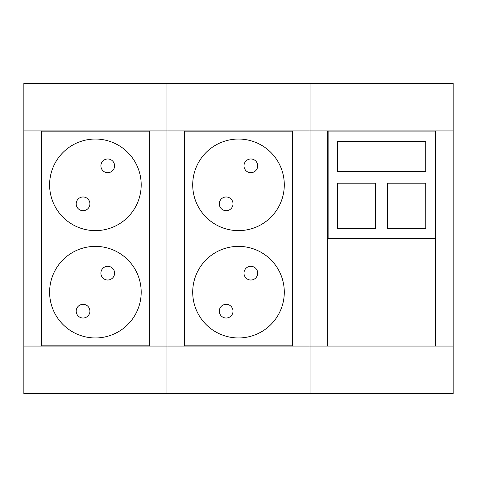 <?xml version="1.0" encoding="UTF-8"?>
<svg xmlns="http://www.w3.org/2000/svg" width="477" height="477" viewBox="0 0 477 477"><rect width="100%" height="100%" fill="white"/><g stroke="black" fill="none" stroke-linecap="round" stroke-linejoin="round"><path stroke-width="0.72" d="M149.301 346.063L149.301 130.936L41.499 130.936L41.499 346.063L166.95 346.063L166.95 130.936L149.301 130.936M23.85 130.936L23.85 393.525L166.95 393.525L166.95 346.063L166.95 393.525L310.05 393.525L310.05 346.063L310.05 393.525L453.15 393.525L453.15 83.475L23.85 83.475L23.85 130.936L41.499 130.936M184.599 346.063L166.95 346.063L166.95 83.475L166.95 130.936L292.401 130.936L292.401 346.063L184.599 346.063L184.599 130.936M453.15 346.063L435.501 346.063L435.501 130.936L310.05 130.936L310.05 83.475L310.05 346.063L310.05 130.936L292.401 130.936M107.742 172.692A6.857 6.857 0 0 0 114.599 165.835A6.857 6.857 0 0 0 107.742 158.978A6.857 6.857 0 0 0 100.885 165.835A6.857 6.857 0 0 0 107.742 172.692M83.058 210.697A6.857 6.857 0 0 0 89.915 203.84A6.857 6.857 0 0 0 83.058 196.983A6.857 6.857 0 0 0 76.201 203.84A6.857 6.857 0 0 0 83.058 210.697M95.4 230.629A45.792 45.792 0 0 0 141.192 184.837A45.792 45.792 0 0 0 95.4 139.045A45.792 45.792 0 0 0 49.608 184.837A45.792 45.792 0 0 0 95.4 230.629M107.742 280.017A6.857 6.857 0 0 0 114.599 273.16A6.857 6.857 0 0 0 107.742 266.303A6.857 6.857 0 0 0 100.885 273.16A6.857 6.857 0 0 0 107.742 280.017M83.058 318.022A6.857 6.857 0 0 0 89.915 311.165A6.857 6.857 0 0 0 83.058 304.308A6.857 6.857 0 0 0 76.201 311.165A6.857 6.857 0 0 0 83.058 318.022M95.4 337.954A45.792 45.792 0 0 0 141.192 292.162A45.792 45.792 0 0 0 95.4 246.37A45.792 45.792 0 0 0 49.608 292.162A45.792 45.792 0 0 0 95.4 337.954M41.737 131.175L149.062 131.175L149.062 345.825L41.737 345.825L41.737 131.175M250.842 172.692A6.857 6.857 0 0 0 257.699 165.835A6.857 6.857 0 0 0 250.842 158.978A6.857 6.857 0 0 0 243.985 165.835A6.857 6.857 0 0 0 250.842 172.692M226.158 210.697A6.857 6.857 0 0 0 233.014 203.84A6.857 6.857 0 0 0 226.158 196.983A6.857 6.857 0 0 0 219.301 203.84A6.857 6.857 0 0 0 226.158 210.697M238.5 230.629A45.792 45.792 0 0 0 284.292 184.837A45.792 45.792 0 0 0 238.5 139.045A45.792 45.792 0 0 0 192.708 184.837A45.792 45.792 0 0 0 238.5 230.629M250.842 280.017A6.857 6.857 0 0 0 257.699 273.16A6.857 6.857 0 0 0 250.842 266.303A6.857 6.857 0 0 0 243.985 273.16A6.857 6.857 0 0 0 250.842 280.017M226.158 318.022A6.857 6.857 0 0 0 233.014 311.165A6.857 6.857 0 0 0 226.158 304.308A6.857 6.857 0 0 0 219.301 311.165A6.857 6.857 0 0 0 226.158 318.022M238.5 337.954A45.792 45.792 0 0 0 284.292 292.162A45.792 45.792 0 0 0 238.5 246.37A45.792 45.792 0 0 0 192.708 292.162A45.792 45.792 0 0 0 238.5 337.954M184.837 131.175L292.162 131.175L292.162 345.825L184.837 345.825L184.837 131.175M429.538 238.738L429.538 238.261M333.661 238.738L333.661 238.261M435.501 346.063L327.699 346.063L327.699 130.936M435.262 238.738L327.937 238.738L327.937 346.063L435.262 346.063L435.262 238.738M435.262 130.936L435.262 238.261L435.262 130.936L327.937 130.936L327.937 238.261L435.262 238.261M327.937 238.261L435.078 238.077M337.477 171.482L425.722 171.482L425.722 141.669L337.477 141.669L337.477 171.482M375.673 228.721L375.673 183.132L337.442 183.132L337.442 228.721L375.673 228.721L375.637 183.168L337.477 183.168L337.442 228.721M387.527 228.721L425.758 228.721L425.758 183.132L387.527 183.132L387.527 228.721L387.527 183.132M328.122 238.077L328.122 131.121L435.078 131.121M425.758 228.721L425.722 183.168L387.562 183.168M337.477 171.243L425.722 171.243M425.722 141.907L337.477 141.907M23.85 346.063L41.499 346.063M327.699 346.063L292.401 346.063M453.15 130.936L435.501 130.936"/></g></svg>
